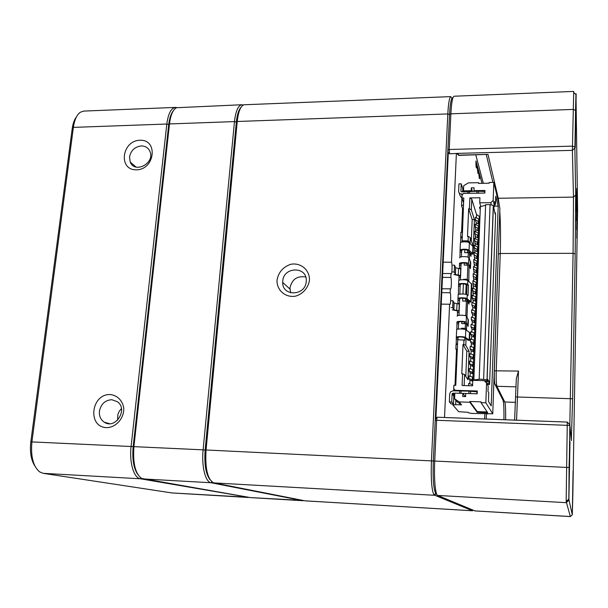 <?xml version="1.0" encoding="UTF-8"?>
<svg xmlns="http://www.w3.org/2000/svg" width="608" height="608" viewBox="0 0 608 608"><rect width="100%" height="100%" fill="white"/><g stroke="black" fill="none" stroke-linecap="round" stroke-linejoin="round"><path stroke-width="0.91" d="M576.338 211.09L576.718 188.488L576.338 211.09M576.49 220.628L576.863 198.634L576.49 220.628M576.635 229.657L577 208.232L576.635 229.657M576.772 238.214L577.121 217.33L576.772 238.214M575.259 147.683C575.024 136.481 575.898 84.968 576.148 94.985L575.259 147.683M568.875 499.844L569.103 465.059L570 441.545L568.875 499.844M572.303 514.49L573.086 470.972L572.303 514.49M576.908 249.257L577.57 209.304L576.908 249.257M569.848 424.703L568.799 499.138L572.295 514.801L572.873 493.734L577.592 209.79L575.981 94.628L574.879 148.048L575.685 195.069L575.183 253.908L572.622 398.764L571.307 440.61L569.848 424.703L567.294 422.081L437.175 417.21L436.628 420.075L434.728 460.917C433.861 478.329 435.336 494.95 437.676 495.452L474.939 510.918L570.38 516.58L566.162 501.448L567.287 422.051M484.675 418.98L484.857 413.904L484.675 418.98M476.953 164.578L477.941 173.462L478.428 170.058L479.385 178.767L479.856 175.385L481.992 183.335L475.973 160.93C475.866 164.92 476.034 167.276 476.467 168.013L476.953 164.578L475.958 164.601M503.926 419.695C504.078 409.047 503.758 402.519 502.976 400.102L494.904 384.218C494.35 382.379 494.16 377.91 494.334 370.812L498.606 245.07M492.913 182.408L486.294 154.668M486.438 413.957L486.256 419.034M475.806 154.934L483.322 183.312M449.472 153.581L448.104 152.281L447.868 150.138L449.54 114.517C450.171 103.14 451.296 97.599 452.899 97.896M473.123 510.18L472.446 510.758L434.051 494.958C431.688 490.671 430.814 479.271 431.437 460.758L447.815 113.932C448.332 104.158 449.259 98.39 450.604 96.626L452.154 98.093C450.893 99.78 450.019 105.26 449.54 114.517L433.314 460.986C432.729 478.526 433.542 489.334 435.761 493.422L436.149 493.726C433.671 490.8 432.721 479.887 433.314 460.986L435.222 420.227L435.533 418.813L436.97 417.498M569.825 424.718L573.078 253.323L573.481 197.106L572.394 150.351L573.724 91.42L454.1 96.224C452.557 96.771 451.478 102.638 450.878 113.818L449.213 149.492L449.631 153.824L457.961 153.368L458.66 155.382L487.981 154.386L498.256 198.269L499.358 205.861M514.619 420.09L516.321 378.541L518.502 371.078L516.572 420.166M499.784 211.082C500.582 223.774 500.734 237.91 500.247 253.49L496.242 370.508C496.029 378.875 496.25 384.134 496.888 386.293L504.784 402.002C505.476 404.168 505.757 410.088 505.62 419.756M570.395 516.534L474.856 510.895M444.532 417.483L449.616 304.22L441.241 304.137M441.773 292.63L450.186 292.775C451.045 294.173 450.748 304.806 449.852 304.502L449.616 304.22M450.133 292.691L450.308 288.823L441.955 288.777M442.487 277.339L450.87 277.461C451.721 278.943 451.432 289.438 450.551 289.134L450.308 288.823M450.824 277.37L450.992 273.532L442.67 273.509M443.202 262.154L451.554 262.253C452.39 263.804 452.116 274.162 451.25 273.866L450.992 273.532M451.501 262.154L456.372 153.649M478.428 170.058L477.455 170.08M479.856 175.385L478.906 175.408M485.587 205.223L480.35 206.674L473.845 380.327M494.745 212.564L495.155 212.557L495.11 213.978L493.293 205.398L490.063 204.607L485.61 204.668L479.165 379.346L473.594 379.916M487.342 384.514L489.592 384.446L495.634 214.449L495.155 212.557M489.592 384.446L489.113 381.93L485.351 381.824M489.113 381.93L487.722 379.331L487.669 380.882L486.993 379.726L479.005 379.08M484.363 380.79L487.669 380.882M486.727 383.39L489.06 383.458M478.587 221.563L478.732 219.108L475.38 217.269L475.281 219.777L476.201 222.688L478.656 224.238L477.994 222.118L478.633 221.608L475.281 219.777M478.656 224.238L478.64 221.396M455.833 400.33L455.65 404.67L452.93 405.012L458.66 411.692L468.236 412.33L468.715 412.931L471.975 413.44L492.761 413.797L485.838 402.8L481.027 402.633L481.057 401.842L469.87 401.478L477.25 411.616L477.219 412.353L487.692 412.733L481.027 402.633M476.398 217.824L476.528 214.533L471.778 199.181L469.862 197.912L479.925 197.76L479.727 202.814L490.778 202.654L493.164 200.45L493.818 182.392L499.89 208.103L492.761 413.797M458.022 337.242L457.877 337.524C459.108 336.756 461.145 336.748 463.98 337.493L466.078 338.375L468.016 340.282L469.566 340.313L465.477 337.455C463.965 336.323 455.407 336.361 456.312 337.493L456.182 344.447M466.078 338.375L465.796 345.253L469.102 351.249L466.822 351.204L463.007 344.424L461.784 373.791L462.574 373.814L462.088 385.51L472.56 385.814L472.773 380.334L484.242 380.654L486.552 383.078L488.186 386.034L487.988 391.446L488.756 392.783L488.452 401.402L491.203 405.931L498.195 206.294L495.771 196.164L495.49 204.075L494.669 205.185M462.574 373.814L464.596 374.536L467.962 379.726L469.102 351.249M464.596 374.536L464.14 385.571M472.135 385.806L472.241 384.522L468.73 383.45L468.639 385.7M472.378 379.726L472.53 377.074L469.026 375.972L468.92 378.662L469.931 380.251L469.794 383.77M472.667 372.301L472.826 369.656L469.323 368.516L469.216 371.199L470.227 372.848L470.09 376.306M472.956 364.891L473.115 362.262L469.619 361.084L469.513 363.759L470.524 365.469L470.387 368.858M473.244 357.512L473.404 354.89L469.916 353.674L469.809 356.341L470.812 358.12L470.683 361.433M473.541 350.155L473.693 347.54L470.212 346.286L470.106 348.946L471.109 350.786L470.972 354.038M473.822 342.813L473.982 340.214L470.508 338.93L470.402 341.574L471.398 343.482L471.268 346.666M474.111 335.502L474.263 332.91L470.805 331.588L470.698 334.225L471.686 336.194L471.565 339.31M474.4 328.214L474.552 325.63L471.094 324.277L470.987 326.906L471.975 328.936L471.854 331.983M474.681 320.948L474.84 318.372L471.39 316.981L471.284 319.603L472.264 321.693L472.142 324.68M474.97 313.705L475.122 311.136L471.679 309.715L471.572 312.33L472.553 314.48L472.431 317.399M475.251 306.485L475.403 303.924L471.968 302.465L471.861 305.072L472.834 307.283L472.72 310.141M475.532 299.288L475.684 296.734L472.256 295.245L472.15 297.844L473.123 300.116L473.009 302.906M475.897 291.392L475.912 294.234L475.22 292.539L475.866 292.144L475.965 289.568L472.545 288.048L473.298 295.693M476.094 284.954L476.246 282.424L472.834 280.866L473.586 288.504M476.376 277.826L476.528 275.302L473.123 273.714L473.868 281.337M476.657 270.712L476.809 268.196L473.404 266.578L474.156 274.185M476.938 263.629L477.082 261.121L473.693 259.472L474.438 267.064M477.212 256.561L477.364 254.068L473.974 252.381L474.719 259.966M477.554 249.136L477.569 251.978L476.9 250.025L477.538 249.561L477.637 247.03L474.255 245.313L475 252.882M477.766 242.501L477.911 240.016L474.536 238.268L475.281 245.83M478.04 235.501L478.184 233.024L474.818 231.245L475.562 238.792M478.314 228.524L478.458 226.054L475.099 224.246L475.844 231.777M476.201 222.688L476.117 224.793M471.778 199.181L471.337 209.98L474.4 219.556L472.18 219.579L468.646 208.757L467.499 236.421L468.266 236.413L468.092 240.669L468.859 241.27L462.126 241.308L462.095 242.014M468.266 236.413L470.204 237.568L473.32 246.43L474.4 219.556M470.204 237.568L470.22 243.641M467.993 257.192L468.388 252.708L469.589 252.662L470.964 256.378L471.086 253.43M468.388 252.708L464.702 252.715L469.589 252.662L469.346 258.552L470.387 262.2M463.57 279.71L463.585 279.292L467.294 279.308L467.879 265.126L469.08 265.05L470.47 268.622L470.729 262.2M467.879 265.126L464.185 265.118L469.08 265.05L468.783 281.458M464.672 315.514L465.796 315.529L466.397 301.12L467.605 300.968L469.026 304.122L469.133 301.424M466.397 301.12L462.673 301.082L467.605 300.968L466.959 316.798L468.046 319.762M461.495 328.951L461.525 328.229L465.272 328.29L465.462 323.661L466.686 323.464L468.122 326.352L468.388 319.762M465.462 323.661L461.723 323.608L466.686 323.464L466.435 329.536L466.974 330.592M460.644 242.562L460.887 232.317L462.316 232.302M457.224 351.287L455.856 349.045L456.053 344.44L457.52 344.47M456.851 329.445L456.973 322.263C456.053 321.032 464.892 320.986 466.176 322.225L466.427 316.145C465.15 314.876 456.319 314.936 457.231 316.198M457.444 315.75L457.452 310.886L452.337 309.86M457.961 303.666L457.976 298.855C457.087 297.54 465.584 297.38 467.073 298.695L467.225 294.926C465.736 293.596 457.246 293.763 458.143 295.1L457.991 298.566M458.356 294.606L458.592 284.628C457.702 283.237 466.176 283.039 467.658 284.415L467.81 280.676C466.328 279.285 457.87 279.49 458.751 280.896L458.607 284.324M458.972 280.372L458.972 275.66L453.895 274.542M459.481 268.478L459.488 263.811C458.599 262.291 467.332 262.086 468.586 263.606L468.829 257.678C467.575 256.128 458.85 256.356 459.747 257.906M459.967 257.336L460.058 250.534C459.192 248.991 467.598 248.695 469.064 250.222L469.368 242.858C467.909 241.292 459.511 241.612 460.378 243.192L460.074 250.2M467.476 252.67L467.575 250.306L471.512 254.083L473.032 254.076L473.328 246.795L469.368 242.858M458.675 321.989L458.523 322.286C459.846 321.457 461.89 321.442 464.664 322.263L465.295 323.441M459.002 310.908L459.443 304.129L459.131 311.44L458.941 310.832L453.842 309.822L452.656 307.61L451.09 307.587M459.678 298.543L459.526 298.87C460.758 297.958 462.779 297.92 465.591 298.764L469.566 301.986L471.101 302.001L467.073 298.695M459.868 294.135L460.134 284.635C461.366 283.67 463.38 283.624 466.176 284.498L466.967 285.122L466.579 294.599M460.248 285.175L460.286 284.286M460.476 279.87L460.446 275.584L455.392 274.482L454.229 271.966L452.671 271.966M460.636 276.237L461.024 263.811C462.338 262.755 464.36 262.709 467.088 263.674L467.674 265.05M460.507 275.667L460.94 269.032M461.138 264.374L461.176 263.439M461.464 256.789L461.594 250.534C462.817 249.44 464.816 249.371 467.598 250.321M461.708 251.104L461.746 250.139M469.566 340.313L469.87 332.751L465.789 329.802C464.284 328.632 455.734 328.7 456.646 329.87L456.327 337.25M493.818 182.392L489.22 182.476L489.197 183.198L478.511 183.403L478.534 182.681L468.365 182.879L463.706 185.683L463.486 190.836L471.223 190.707L471.337 187.834L474.073 187.781L473.959 190.654L484.948 190.464L484.85 193.063L463.676 193.412L462.103 194.879L461.966 198.041L463.782 198.01L462.126 241.308M464.877 337.873L464.786 340.168L457.718 339.72L455.772 385.32L453.88 385.267L453.728 388.702L455.422 390.898M457.923 339.72L457.991 338.018M458.379 329.042L458.645 322.795M458.964 315.324L459.131 311.44M459.443 304.129L459.64 299.394M462.126 236.687L460.697 236.694M457.322 349.076L455.856 349.045M461.723 323.608L461.806 321.655M462.673 301.082L462.794 298.148M462.969 293.998L463.395 283.86M464.185 265.118L464.276 262.968M464.702 252.715L464.831 249.637M465.166 241.809L468.859 241.27M467.294 279.308L468.441 280.63L467.75 280.63M465.796 315.529L466.572 316.373M465.272 328.29L466.435 329.536L465.166 329.513M469.862 197.912L469.414 208.742L471.337 209.98M468.852 241.596L469.984 242.98L469.505 242.98M463.98 339.834L463.79 344.44L465.796 345.253M468.327 240.958L467.37 240.966L468.092 240.669M464.542 323.433L464.588 322.21M466.86 300.96L466.906 299.752M465.47 300.952L465.561 298.741M465.743 294.348L466.154 284.476M466.959 265.05L467.02 263.614M468.844 252.662L468.897 251.476M469.87 401.478L469.84 402.26L459.184 401.911L454.564 398.764L454.807 393.118L462.87 393.376L462.741 396.515L465.606 396.606L465.728 393.46L477.196 393.824L477.303 390.99L455.24 390.313L453.728 388.702M485.838 402.8L486.552 383.078M463.007 344.424L463.79 344.44M461.951 240.844L467.316 240.821M468.646 208.757L469.414 208.742M465.804 376.39L466.822 351.204M471.322 240.738L472.18 219.579M477.265 391.902L468.988 391.149L452.998 390.83L450.726 391.681L449.715 393.847L449.358 401.918L451.759 402.002L452.109 393.954L452.93 393.201L454.799 393.262M467.97 193.344L468.038 191.756L461.647 191.862L460.925 191.163L461.244 183.821L458.956 183.867L458.63 191.231C458.736 192.956 459.701 193.891 461.525 194.036L463.03 194.013M462.133 198.535L460.203 195.882L459.245 193.04M462.642 191.847L462.779 188.571L461.244 183.821M449.358 401.918L451.136 403.97L453.5 404.054L453.842 396.112L454.708 395.367M468.038 191.756L476.968 191.231L484.69 191.467L484.88 192.181M469.285 193.321L469.368 191.36M455.65 404.67L461.556 404.867L457.011 401.782L454.564 398.764M462.87 393.376L465.166 396.591M465.006 396.279L465.614 396.294M463.501 190.372L462.688 190.707M478.534 182.681L478.732 183.396M487.19 411.973L477.25 411.616M469.84 402.26L477.219 412.353M459.184 401.911L461.556 404.867M493.164 200.45L494.623 206.302L493.84 207.358M495.49 204.075L494.806 201.309L494.623 206.302M494.638 205.922L498.195 206.294M480.328 207.146L479.469 207.153L480.229 209.752M484.629 193.063L484.69 191.467M476.885 193.192L476.968 191.231M476.528 214.533L479.248 216.288L479.894 218.424M468.988 393.566L460.917 393.315M451.759 402.002L453.5 404.054M461.069 390.906L460.97 393.285M468.988 391.149L468.897 393.536M477.052 391.567L476.968 393.817M478.374 228.304L478.39 231.139L477.721 229.064L478.359 228.562L475 226.761M475.927 229.619L478.39 231.139M478.101 235.228L478.116 238.062L477.447 236.026L478.086 235.539L474.719 233.768M475.646 236.573L478.116 238.062M477.827 242.166L477.842 245.009L477.174 243.018L477.812 242.539L474.438 240.806M475.372 243.542L477.842 245.009M475.091 250.542L477.569 251.978M477.28 256.128L477.295 258.97L476.619 257.055L477.265 256.599L473.868 254.927M474.818 257.556L477.295 258.97M477.006 263.135L477.022 265.977L476.345 264.108L476.984 263.667L473.586 262.025M474.536 264.594L477.022 265.977M476.733 270.165L476.74 273.007L476.064 271.183L476.71 270.75L473.305 269.146M474.255 271.654L476.74 273.007M476.452 277.218L476.467 280.06L475.783 278.282L476.429 277.864L473.016 276.283M473.974 278.738L476.467 280.06M476.178 284.293L476.193 287.136L475.502 285.395L476.148 284.992L472.728 283.45M473.693 285.836L476.193 287.136M473.404 292.965L475.912 294.234M475.616 298.513L475.631 301.355L474.939 299.698L475.585 299.318L472.15 297.844M473.123 300.116L475.631 301.355M475.334 305.649L475.35 308.499L474.658 306.888L475.304 306.516L471.861 305.072M472.834 307.283L475.35 308.499M475.053 312.816L475.068 315.658L474.369 314.093L475.015 313.736L471.572 312.33M472.553 314.48L475.068 315.658M474.772 319.998L474.787 322.848L474.088 321.328L474.734 320.978L471.284 319.603M472.264 321.693L474.787 322.848M474.491 327.21L474.506 330.06L473.799 328.578L474.453 328.244L470.987 326.906M471.975 328.936L474.506 330.06M474.21 334.438L474.225 337.288L473.518 335.859L474.164 335.532L470.698 334.225M471.686 336.194L474.225 337.288M473.921 341.696L473.936 344.546L473.229 343.155L473.875 342.844L470.402 341.574M471.398 343.482L473.936 344.546M473.632 348.969L473.655 351.819L472.94 350.482L473.586 350.178L470.106 348.946M471.109 350.786L473.655 351.819M473.351 356.273L473.366 359.123L472.652 357.823L473.298 357.542L469.809 356.341M470.812 358.12L473.366 359.123M473.062 363.592L473.077 366.442L472.363 365.195L473.009 364.922L469.513 363.759M470.524 365.469L473.077 366.442M472.773 370.941L472.788 373.791L472.066 372.59L472.72 372.324L469.216 371.199M470.227 372.848L472.788 373.791M472.484 378.305L472.5 381.155L471.778 380.008L472.424 379.757L468.92 378.662M469.931 380.251L472.5 381.155M479.248 216.288L472.819 380.334M475.882 289.514L475.783 292.091L472.439 290.632M477.554 246.97L477.455 249.5L474.156 247.851M479.727 202.814L480.806 206.553M490.778 202.654L491.294 204.676M487.677 413.615L487.662 414.002M461.852 198.436L461.54 205.664L462.574 208.658L461.556 232.309M453.88 388.892L453.538 390.845M453.416 393.809L453.34 395.496M452.968 404.031L452.93 405.012M456.494 350.094L454.982 385.297M461.966 198.041L463.577 202.844M463.486 204.904L461.54 205.664M462.574 208.658L463.326 208.643M455.24 390.313L455.696 390.914M473.959 190.654L474.141 191.277M471.337 187.834L472.386 191.307M471.223 190.707L471.413 191.322M463.486 190.836L463.805 191.824M461.525 328.229L462.574 329.034M463.585 279.292L464.14 279.748M467.651 325.409L466.321 322.4M467.818 325.409L468.061 319.405L466.572 316.32M451.394 300.724L452.96 300.74L454.146 303.012L453.842 309.822M459.291 304.114L454.146 303.012M452.96 300.74L452.656 307.61M466.967 285.122L468.441 285.038L468.016 295.534L467.225 294.926M467.81 280.676L471.823 284.187L471.101 302.001M468.441 285.038L467.658 284.415M460.796 268.979L455.688 267.778L454.526 265.21L452.975 265.202M454.229 271.966L454.526 265.21M470.045 267.535L468.73 263.819M470.174 267.535L470.41 261.683L468.973 257.891M473.032 254.076L469.064 250.222M139.939 140.243C158.384 139.43 155.04 169.495 136.488 169.83C118.036 170.362 121.653 140.638 139.939 140.243M110.314 394.546C117.23 395.284 122.535 400.543 123.728 407.922C124.374 418.106 115.991 427.682 106.461 427.644C87.096 426.892 91.139 393.672 110.314 394.546M249.143 497.39L140.448 478.785C133.806 478.063 129.162 462.483 131.1 446.409L166.82 124.024C168.218 113.574 171.122 108.042 175.53 107.411L176.852 107.563M175.53 107.411L83.714 111.089L80.347 112.237C76.806 114.768 74.488 119.814 73.386 127.384L31.935 441.666C30.56 456.274 33.121 466.344 39.634 471.884L43.145 473.328L171.98 492.944L248.338 497.481M34.937 466.085C31.069 460.157 29.693 452.086 30.826 441.864L72.215 128.615C72.914 123.546 74.313 119.662 76.41 116.964M173.28 110.854C170.992 113.635 169.472 118.203 168.72 124.564L133.175 446.637C132.08 459.192 133.638 468.502 137.849 474.559C133.638 468.502 132.08 459.192 133.175 446.637L168.72 124.564C169.472 118.203 170.992 113.635 173.28 110.854M99.423 411.228C99.036 416.062 100.654 419.725 104.287 422.218C115.277 429.78 128.394 409.534 117.549 401.797L111.826 399.707C105.07 400.178 100.943 404.024 99.423 411.228M117.534 420.242L117.967 414.056L119.366 411.099L121.433 408.606M129.534 156.91L130.196 161.986C134.55 173.896 154.858 163.522 150.092 151.78C148.512 147.926 145.57 145.981 141.269 145.928C134.839 146.764 130.925 150.419 129.534 156.91M450.604 96.626L243.892 104.766C240.532 106.149 238.313 111.728 237.234 121.494L236.337 122.147L205.147 450.072C204.151 464.208 205.762 474.065 209.988 479.644C205.762 474.065 204.151 464.208 205.147 450.072L236.337 122.147C237.097 114.79 238.655 109.85 241.011 107.342C238.655 109.85 237.097 114.79 236.337 122.147L234.475 121.592C235.699 110.975 238.192 105.351 241.954 104.743L243.322 105.002M575.556 110.344L573.108 109.425L450.878 113.818L449.54 114.517L447.815 113.932L237.234 121.494L206.059 449.988L205.147 450.072L203.118 449.852L234.475 121.592L169.488 123.933L133.927 446.546C132.726 463.258 135.326 473.898 141.717 478.443L250.496 497.61L302.928 500.718L211.044 482.744C205.36 482.068 201.415 466.245 203.118 449.852L30.826 441.864M303.704 500.582L302.928 500.718M241.954 104.743L176.472 107.722C172.923 109.66 170.597 115.064 169.488 123.933L168.72 124.564L166.82 124.024L73.386 127.384L72.215 128.615M435.898 418.479L448.324 152.486M569.05 467.544L206.059 449.988C205.002 468.206 207.472 479.134 213.469 482.782L305.148 500.855L472.538 510.773M277.02 280.075C278.548 272.148 283.153 266.882 290.837 264.275C300.823 262.39 309.86 270.043 309.464 280.212C308.393 287.736 302.89 294.044 295.534 296.149C285.441 297.973 276.534 290.16 277.02 280.075M282.728 281.299L282.69 282.439C282.256 296.886 305.672 295.974 306.219 281.42C307.929 266.198 283.366 266.182 282.728 281.299M290.639 292.82L289.948 287.911C291.962 279.277 297.213 275.637 305.718 277.005M446.196 417.574L567.279 422.081M458.508 155.154L456.92 153.634L458.508 155.154L487.981 154.386M497.367 197.418L498.256 198.269L573.481 197.106L575.685 195.069M574.879 148.048L572.394 150.351L457.961 153.368M494.334 370.812L518.502 371.078M515.774 396.956L572.622 398.764M575.183 253.908L573.078 253.323L500.247 253.49L498.378 254.076M569.818 425.44L435.222 420.227M447.868 150.138L449.213 149.492L572.417 146.125L574.887 146.992M568.868 500.27L566.253 502.664L437.676 495.452M516.078 386.855L496.888 386.293L494.904 384.218M502.976 400.102L504.784 402.002L515.592 402.352M572.295 514.801L570.372 516.557M213.917 482.904L434.462 495.269L436.149 493.726L436.909 494.585M490.063 204.607L483.626 379.21M493.392 205.588L487.099 379.825M457.908 337.584L456.35 337.562M469.467 340.123L469.771 332.553M469.171 339.834L469.475 332.257M465.477 337.455L465.789 329.802M458.379 329.012L456.882 328.989M462.118 236.922L460.788 236.93M462.08 237.88L460.841 237.888M457.543 343.953L456.236 343.93M457.946 339.066L456.448 339.036M459.686 391.035L459.595 393.27M461.525 194.036L462.065 195.67M460.925 191.163L461.069 191.604M478.458 193.169L478.526 191.573M454.647 395.367L452.93 393.201M453.842 396.112L452.109 393.954M470.622 391.37L470.531 393.612M472.15 384.484L472.104 385.799M472.446 377.044L472.34 379.719M472.735 369.618L472.629 372.286M473.024 362.224L472.925 364.884M473.32 354.844L473.214 357.496M473.609 347.495L473.503 350.14M473.89 340.168L473.792 342.806M474.179 332.865L474.08 335.487M474.468 325.584L474.362 328.198M474.749 318.326L474.65 320.933M475.038 311.083L474.932 313.69M475.319 303.871L475.22 306.47M475.6 296.681L475.502 299.265M476.163 282.37L476.064 284.939M476.444 275.242L476.345 277.81M476.725 268.143L476.626 270.697M476.999 261.068L476.9 263.614M477.28 254.007L477.181 256.546M477.827 239.955L477.728 242.478M478.108 232.963L478.01 235.478M478.382 225.994L478.283 228.502M478.648 219.047L478.557 221.548M458.599 323.844L457.102 323.821M458.561 322.354L457.011 322.331M458.706 315.362L457.467 315.347M459.086 312.497L457.588 312.474M459.048 311L457.497 310.977M456.722 310.392L457.018 303.597M453.758 309.73L454.062 302.913M459.473 303.301L457.984 303.286M459.595 300.451L458.113 300.436M459.564 298.946L458.014 298.931M471.724 283.951L471.01 301.773M471.436 283.594L470.714 301.439M460.172 284.711L458.63 284.704M459.511 280.113L458.987 280.106M460.59 277.286L459.108 277.278M460.552 275.766L459.017 275.766M458.25 275.105L458.538 268.409M455.316 274.375L455.612 267.664M460.97 268.234L459.496 268.234M461.092 265.422L459.618 265.422M461.062 263.902L459.526 263.902M461.662 252.153L460.188 252.153M461.632 250.618L460.096 250.625M472.652 253.43L472.94 246.126M472.94 253.817L473.229 246.529M460.203 286.224L458.721 286.216M459.116 294.295L458.371 294.287M171.98 492.944L248.315 497.245M141.155 478.124L140.448 478.785L43.145 473.328M250.245 497.58L302.989 500.445M211.926 481.924L211.044 482.744L143.222 478.937M304.935 500.825L472.446 510.758L473.092 510.165M575.981 94.628L573.602 92.408M568.799 499.138L566.162 501.448M569.84 424.726L567.272 422.18M493.293 205.398L486.993 379.726M469.566 332.325L469.262 339.895M454.092 395.572L452.367 393.406M472.241 384.522L472.188 385.806M472.53 377.074L472.424 379.757M472.826 369.656L472.72 372.324M473.115 362.262L473.009 364.922M473.404 354.89L473.298 357.542M473.693 347.54L473.586 350.178M473.982 340.214L473.875 342.844M474.263 332.91L474.164 335.532M474.552 325.63L474.453 328.244M474.84 318.372L474.734 320.978M475.122 311.136L475.015 313.736M475.403 303.924L475.304 306.516M475.684 296.734L475.585 299.318M475.965 289.568L475.866 292.144M476.246 282.424L476.148 284.992M476.528 275.302L476.429 277.864M476.809 268.196L476.71 270.75M477.082 261.121L476.984 263.667M477.364 254.068L477.265 256.599M477.637 247.03L477.538 249.561M477.911 240.016L477.812 242.539M478.184 233.024L478.086 235.539M478.458 226.054L478.359 228.562M478.732 219.108L478.633 221.608M466.427 316.145L466.176 322.225M459.23 304.038L458.941 310.832M471.527 283.678L470.805 301.515M460.735 268.888L460.446 275.584M455.688 267.778L455.392 274.482M468.829 257.678L468.586 263.606M473.032 246.217L472.743 253.513M109.539 423.685L104.287 422.218M136.01 167.04L130.196 161.986M289.91 289.036L282.69 282.439M435.761 493.422L434.051 494.958"/></g></svg>
